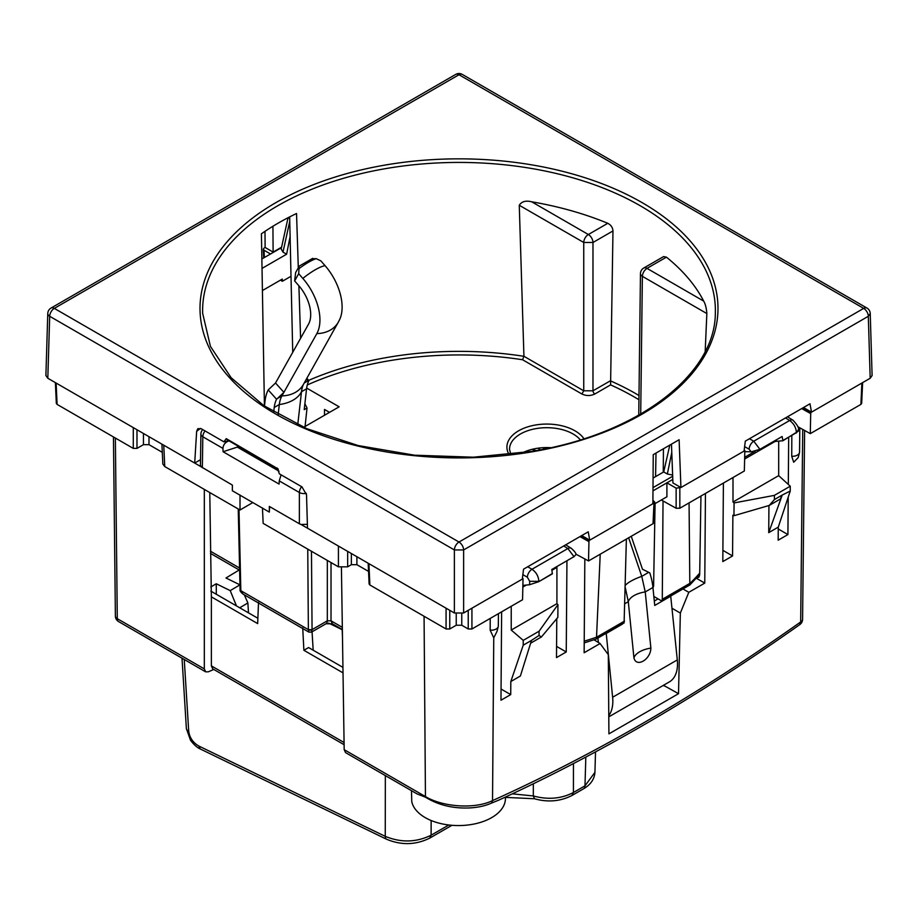 <?xml version="1.0" encoding="UTF-8"?>
<svg xmlns="http://www.w3.org/2000/svg" width="918" height="918" viewBox="0 0 918 918"><rect width="100%" height="100%" fill="white"/><g stroke="black" fill="none" stroke-linecap="round" stroke-linejoin="round"><path stroke-width="1.38" d="M501.63 611.836L500.976 700.227L510.718 694.605L501.056 689.028M312.063 631.802L313.164 650.185M236.477 605.914L230.211 590.618L239.954 584.846L225.977 577.996L239.208 569.975M244.314 594.818L247.871 602.942L248.491 612.845M239.724 607.796L247.871 602.942M210.796 586.969L216.269 583.768L230.211 590.618M216.269 583.768L216.292 594.267M523.008 579.74L522.56 599.741L471.932 628.979L471.932 608.198L523.076 578.661L523.008 579.74M510.821 681.546L523.226 645.182L531.499 640.397L520.38 676.027L510.821 681.546L510.718 694.605M531.499 640.397L539.027 635.463L539.107 631.205L523.226 640.374L523.226 645.182M523.226 640.374L511.234 630.046L511.234 606.282M522.881 585.397L529.606 584.732L529.686 581.278L538.843 581.369C538.533 576.286 536.25 572.247 531.992 569.252L527.701 566.773M529.686 581.278L527.368 577.25A6.529 3.638 -60 0 1 531.992 569.252L567.875 548.528A6.529 3.775 -58.3 0 1 571.237 548.264A6.529 3.775 -58.3 0 1 571.317 548.321M552.005 570.239L556.916 567.404L556.939 566.521M556.916 567.404L556.916 603.677L511.234 630.046M539.027 635.463L541.425 636.954L557.846 617.378L557.937 604.618L556.916 603.677M556.778 618.64L556.492 657.598L566.245 651.975L566.945 560.737M580.83 536.101L588.966 540.633L588.53 560.944L575.884 554.139M671.769 452.425L667.352 474.021L663.714 471.921L653.065 478.071M663.714 471.921L669.807 445.104M588.53 560.944L653.031 523.708L653.972 503.098L652.882 503.73L653.237 454.662L679.113 439.733L680.926 487.538L676.141 488.158L666.904 482.822L666.904 496.787L654.649 503.856M653.972 503.098L654.729 502.077L652.905 500.356M581.76 535.561L589.746 540.174L588.966 540.633M594.003 639.777L600.085 643.529L608.301 654.66L608.921 733.861L678.517 693.687L664.242 685.723L664.253 684.839M663.209 685.448L664.242 685.723M342.942 667.375L308.597 647.557L303.881 650.277L343.022 672.871M302.722 627.923L303.881 650.277M258.509 602.403L257.671 623.597L211.369 596.861L211.369 665.894L212.689 668.82L344.101 744.693M257.889 618.273L210.842 591.112M211.369 596.861L209.774 492.553M228.972 440.869L228.559 441.007C225.082 442.442 223.212 444.909 222.948 448.386L223.074 451.736L279.072 484.073L279.244 480.894L299.371 492.507A6.529 3.706 0 0 0 306.348 493.345M522.399 578.26L523.076 578.661M368.175 563.227L369.116 583.986L369.874 584.984L446.068 628.979L449.763 628.979L456.235 625.238L461.765 625.238L468.237 628.979L471.932 628.979M368.543 571.409L356.895 564.685L356.895 556.71M262.456 507.941L263.156 523.375L338.421 566.831L347.658 566.831L351.353 564.685L356.895 564.685M411.471 790.673L411.769 801.598A47.002 27.138 0 0 0 425.218 817.617A47.002 27.138 0 0 0 469.534 824.8A47.002 27.138 0 0 0 505.439 798.775L505.474 797.031M799.762 624.619L799.83 624.573C699.424 695.637 599.006 754.183 498.577 800.209L491.623 803.043C485.381 805.855 478.048 807.484 469.614 807.932C452.964 808.666 438.253 805.097 425.482 797.203L417.07 793.909L345.558 752.622L344.181 749.662L425.447 796.583L424.07 616.276M575.999 554.483L573.979 556.675L551.798 569.493L552.361 573.842L538.832 581.656L529.606 584.732M539.107 631.205L557.937 604.618M797.845 426.709L810.284 433.629L860.9 404.402L861.669 403.381L862.61 382.645M791.821 435.591L791.741 456.349L794.208 456.189A7.447 4.303 0 0 0 799.475 452.712A7.447 4.303 0 0 0 799.555 452.092A7.447 4.303 0 0 0 799.544 451.851L799.808 427.799L799.555 452.092M791.741 456.349L793.691 462.236L798.178 457.623L799.475 452.712M768.94 505.531L768.722 532.647L778.269 527.139L778.177 540.186L787.919 534.563L788.206 497.166M788.31 484.44L788.677 437.416M802.596 408.062L810.732 412.595L810.284 433.629M787.919 534.563L778.257 528.986M778.682 441.11L778.682 475.639L790.249 486.207L790.249 491.015L781.975 495.192L780.426 498.979L769.192 505.462L733.964 515.698L732.874 515.182L732.564 555.952L722.902 550.364M490.223 618.411L490.178 630.253L492.977 630.104A7.447 4.303 0 0 0 498.244 626.615A7.447 4.303 0 0 0 498.325 625.996A7.447 4.303 0 0 0 498.313 625.755L498.451 613.672L498.325 625.996M491.623 803.043L492.53 800.599L493.758 637.849L490.178 630.253M493.758 637.849L496.948 631.527L498.244 626.615M802.734 429.429L800.668 621.956A6.529 3.787 -179.4 0 0 802.584 619.306L804.616 430.473L802.584 619.283A6.529 3.787 -179.4 0 1 802.584 619.306A6.529 6.529 0 0 1 799.83 624.573L800.668 621.956C697.887 694.696 595.162 754.252 492.53 800.599C475.168 809.24 443.015 807.186 425.447 796.583A6.529 3.775 120 0 0 425.482 797.203M573.979 556.675L567.875 548.528L563.732 545.969M541.425 636.954L530.627 643.197M653.031 523.708L653.8 522.686M696.613 577.973L698.919 577.147L699.677 574.84L700.95 496.03M744.165 450.233L744.842 450.635L744.337 470.991L679.836 508.228L676.141 508.262L661.339 500M652.996 487.63L672.676 476.258M667.352 474.021L672.63 475.065M652.973 490.866L672.802 479.425M663.645 685.195L663.966 685.884M595.518 751.899L594.933 772.336L584.984 785.842L573.417 792.521C561.346 798.775 547.989 799.922 533.324 795.952L533.335 783.788M341.427 567.817L344.181 749.662M213.802 669.463L208.294 671.815L205.643 671.85L204.324 668.912L117.286 618.675A6.529 3.787 179.4 0 1 115.381 616.024A6.529 3.787 179.4 0 1 115.381 616.001L113.453 436.945L115.381 616.024A6.529 6.529 0 0 0 118.64 621.612A6.529 3.775 -60 0 1 117.286 618.675L115.358 438.047M204.324 489.409L204.324 668.912M448.81 824.995L431.116 835.196C416.347 842.449 401.063 842.839 385.262 836.355L198.839 746.047C192.998 742.662 189.613 737.716 188.706 731.187A6.529 3.661 176.5 0 1 186.377 728.605L182.016 658.206M512.324 793.84L533.324 795.952L534.528 798.775C547.954 802.504 560.473 801.391 572.063 795.424L571.983 795.47M543.445 447.663L543.49 449.2M537.741 448.225L540.461 449.786M252.806 502.571L240.011 510.006L164.747 466.551L163.771 445.219L47.816 378.262L45.9 375.531L47.77 313.52M161.935 444.151L162.83 463.992L164.747 466.551M162.302 452.344L148.991 444.656L148.991 436.681M55.39 382.645L56.331 403.404L57.1 404.402L133.282 448.397L136.977 448.397L143.449 444.656L148.991 444.656M205.07 430.944A6.529 3.775 120 0 0 202.821 436.773L222.948 448.386M238.898 446.596L223.074 451.736M262.41 290.558L282.296 279.072L282.377 281.264L291.006 276.284M262.032 268.4L286.623 254.206L290.111 236.534M200.526 459.7L194.696 463.062L201.145 466.792L200.445 465.059M328.644 623.115L342.184 629.668L342.471 636.667M307.392 524.327L301.047 524.476L307.496 528.194L306.52 494.756L301.976 486.896L279.382 473.849L277.236 468.077A13.07 7.539 120 0 0 278.246 469.236M454.376 612.995L454.376 549.939A6.529 3.775 -60 0 1 459 542.033A6.529 3.775 -120 0 1 463.624 549.939L868.313 316.285L870.23 313.531A6.529 6.529 0 0 0 866.959 308.058L462.27 74.404A6.529 6.529 0 0 0 455.73 74.404L51.041 308.058A6.529 6.529 0 0 0 47.77 313.577A6.529 3.775 -178.3 0 0 49.687 316.285L454.376 549.939L463.624 549.939L463.624 612.995L454.376 612.995L307.496 528.194M201.145 466.792L232.38 485.094L232.346 490.751L269.307 512.095L269.582 506.575M810.732 412.595L870.184 378.262L872.1 375.531L870.23 313.52M778.269 527.139L790.249 491.015M768.722 532.647L781.975 495.789M733.964 515.698L734.067 502.926L733 502.02L733 477.532M793.083 420.283A6.529 3.775 121.7 0 0 792.991 420.226A6.529 3.775 121.7 0 0 789.641 420.501C793.84 423.519 796.101 427.581 796.411 432.665L782.87 440.479L782.125 436.509L759.932 449.315L751.188 451.828L744.739 451.645M744.842 450.635L744.062 451.082L745.313 441.133L809.986 403.794L811.512 412.148L803.514 407.523M671.46 444.151L672.928 482.914L680.926 487.538L744.062 451.082M301.62 486.689A6.529 3.775 120 0 0 299.371 492.507L299.371 523.776L301.047 524.476M281.103 474.836L279.244 480.894M240.011 494.986L240.011 510.006M278.005 468.857L226.23 438.632L223.946 441.845L201.352 428.798L197.829 428.66L196.647 431.322L194.696 463.062L163.771 445.219M299.371 523.776L269.341 506.438L269.307 512.095M282.377 281.264L280.472 280.128M270.523 253.976L264.028 250.235L263.271 249.203L264.028 248.101L265.118 247.47L273.116 252.083L281.574 247.206M286.623 254.206L282.985 252.106L281.183 249.007L288.057 217.727M261.871 258.979L281.482 247.653M776.399 439.814L776.399 441.294L782.87 440.766L798.293 431.173M776.399 441.294L772.325 442.166M744.647 457.336L755.25 451.208M778.682 475.639L733 502.02M790.249 486.207L774.367 495.376L734.067 502.926M769.192 505.462L774.459 499.541L781.975 495.192M774.459 499.541L774.367 495.376M759.932 449.315L753.758 441.214A6.529 3.638 120 0 0 749.134 449.212L744.624 446.607M672.137 608.324L680.341 613.063L678.517 693.687M682.958 588.943L688.798 592.317L680.341 613.063M566.245 651.975L556.572 646.387M600.085 643.529L584.135 652.744L584.835 558.947M522.296 579.12L523.547 569.171L588.22 531.832L589.746 540.174L652.882 503.73M705.449 493.436L704.76 583.102L696.36 578.26M688.798 592.317L704.76 583.102M723.395 483.075L722.81 561.575L732.564 555.952M625.273 587.497L628.302 601.692L633.936 657.896C636.3 667.914 650.655 659.617 650.873 648.108A20.253 10.178 -5.7 0 0 633.936 657.896M597.916 638.033L598.364 642.462M650.873 648.108L645.239 591.915L641.762 576.355L628.635 537.787M608.772 715.604A39.199 22.629 60 0 0 612.627 697.255L606.236 633.454L622.404 624.114M612.627 697.255L677.3 659.916L670.702 596.011M625.319 585.42A20.253 5.37 -18.8 0 1 641.762 576.355L648.705 572.339L649.783 572.878A52.269 30.179 60 0 1 652.939 587.463L654.741 605.444L670.909 596.103M654.305 601.049L658.068 598.869M648.705 572.339L642.474 569.252L631.251 536.273M677.3 659.916A39.199 22.629 60 0 1 669.394 681.879L608.783 716.866M273.725 411.952L274.23 407.466A39.199 22.629 60 0 1 276.593 399.273L283.903 392.353L281.929 395.876A33.323 25.738 29.3 0 0 303.399 384.435L338.317 322.161A33.323 25.738 -150.7 0 1 316.836 333.601L283.903 392.353L275.526 383.001L308.54 324.123A30.053 17.35 60 0 0 298.775 285.659L294.632 280.919L298.694 273.679L302.837 278.418A43.123 24.901 -120 0 1 316.836 333.601M274.23 407.466L279.313 404.528L278.177 414.557M303.445 384.367A39.199 22.629 60 0 0 301.494 391.722L297.753 424.644M305.074 426.468L307.025 408.028L304.202 409.657L306.566 388.784A39.199 22.629 60 0 1 308.93 380.603L306.853 378.285M304.879 403.679L307.025 408.028M264.499 405.767L265.061 400.868A52.269 30.179 60 0 1 268.217 389.932L276.593 399.273M308.93 380.603L306.073 379.547M306.566 388.784L301.494 391.722A33.323 21.435 -173.5 0 1 279.313 404.528A39.199 22.629 60 0 1 281.929 395.876L277.431 398.469M268.217 389.932L275.526 383.001M338.317 322.161L339.717 319.407A43.123 24.901 -120 0 0 325.018 265.612A33.323 8.836 138.8 0 0 302.837 278.418M312.063 258.853L316.159 258.647L320.864 260.873L325.018 265.612M294.632 280.919L295.642 272.554L299.348 266.036L312.74 258.325M298.694 273.679L299.13 266.323M265.118 247.47L264.992 231.336M463.624 612.995L471.932 608.198M273.116 252.083L272.921 226.264M640.707 414.052L642.37 276.329C642.669 272.944 644.207 270.294 646.995 268.366A6.529 3.775 -120 0 0 643.725 268.045A6.529 6.529 0 0 0 640.466 273.633A6.529 3.775 -179.3 0 0 642.37 276.329L706.849 313.554C706.447 308.196 705.391 304.042 703.693 301.104A255.25 147.373 0 0 0 666.411 257.155L663.611 256.57L643.725 268.045M522.422 452.849A37.041 21.389 180 0 1 550.651 447.686M519.267 205.265L583.745 242.478L583.745 390.804L523.926 356.264L519.267 205.265C521.654 201.501 525.784 200.342 531.66 201.788L588.358 234.515A6.529 3.775 -60 0 0 583.745 242.478L592.982 242.478A6.529 3.775 -120 0 0 588.358 234.515L607.773 223.303A255.25 147.373 0 0 0 531.66 201.788M607.773 223.303C610.986 224.967 612.719 227.515 612.972 230.946L592.982 242.478L592.982 390.804A2.616 1.503 -120 0 0 594.83 393.994L610.585 384.894L612.972 230.946M705.185 351.433L706.849 313.554M638.985 395.532A249.983 144.333 180 0 0 610.355 380.821L592.982 390.804L583.745 390.804L581.897 393.994L522.572 359.741L523.926 356.31A249.983 144.333 180 0 0 388.624 357.205A249.983 144.333 180 0 0 308.712 380.35M263.718 405.584A249.983 144.333 180 0 1 264.407 405.09L264.636 406.204M300.599 338.283L298.889 285.785M298.304 267.792L296.537 213.515A255.789 147.683 0 0 0 261.423 233.792L264.407 405.09M289.663 216.9L292.727 352.317M308.907 632.112L308.368 629.679L312.063 629.679L311.523 632.112L308.907 632.112L243.018 594.072C240.723 592.19 239.747 590.722 240.08 589.654L240.837 590.687L238.99 509.421M243.006 594.061L240.837 590.687A2.616 1.526 -1.3 0 1 240.068 589.62L238.232 508.985M307.76 549.125L308.368 629.656A2.616 1.549 -0.4 0 0 312.063 629.633L312.063 629.679M655.085 503.615L653.593 586.304L653.134 587.382L645.239 591.915A20.253 10.178 -5.7 0 0 628.302 601.692L624.906 603.654M699.677 574.507L689.831 584.973L689.062 502.903M653.834 596.436L661.912 601.095L689.831 584.973M661.912 601.095L662.28 599.282L690.256 583.125A269.066 155.349 180 0 0 699.7 573.107M600.223 554.197L596.528 637.195A269.066 155.349 180 0 1 584.215 641.177M626.374 539.096L624.102 622.92L596.195 639.031L596.528 637.195M663.439 448.787L663.255 472.185M663.037 500.953L662.28 599.282M655.578 476.626L656.003 453.079M303.64 427.306L339.144 406.812L306.658 388.062M329.528 412.366L324.502 409.462L324.502 415.257M311.466 551.27L312.063 629.633L327.324 620.82A6.529 3.775 60 0 1 325.97 623.77L311.523 632.112M331.019 562.562L331.019 620.82L332.373 623.77L325.97 623.77M584.204 642.91L596.195 639.031M223.946 441.845L229.225 440.72M536.112 450.6L532.061 449.338M527.368 577.25L522.858 574.645M579.935 536.617L588.977 541.654M227.538 440.411L228.559 441.007M538.832 581.656L552.384 573.543M522.847 587.072L526.335 585.053M801.701 408.579L810.743 413.628M676.141 508.262L676.141 488.158M585.822 757.086L584.984 785.842A6.529 3.775 60 0 1 583.63 788.746L572.063 795.424L573.417 792.521L573.452 763.581M344.078 742.513L211.369 665.894M184.254 659.503L188.706 731.187M198.839 746.047L200.193 748.939L386.616 839.259A6.529 3.431 115.8 0 1 385.262 836.355L385.342 775.595M429.693 838.145L431.116 835.196L431.139 820.52M468.237 628.979L468.237 610.332M338.421 566.831L338.421 546.049M347.658 566.831L347.658 551.374M351.353 564.685L351.353 553.508M369.874 584.984L368.91 563.652M446.068 628.979L446.068 608.198M449.763 628.979L449.763 610.332M456.235 625.238L456.235 613.74M461.765 625.238L461.765 613.74M860.9 404.402L861.876 383.07M751.188 451.828L749.134 449.212M679.836 508.228L679.836 488.158M429.762 838.1C415.762 845.03 401.373 845.409 386.616 839.259A6.529 3.431 115.8 0 0 386.696 839.293M237.2 447.032L279.038 471.186M57.1 404.402L56.124 383.07M133.282 448.397L133.282 427.616M136.977 448.397L136.977 429.75M143.449 444.656L143.449 433.48M202.752 429.601A6.529 6.529 0 0 0 200.904 434.053A6.529 3.775 0.9 0 0 202.821 436.773L202.35 467.755M264.361 257.533L264.028 250.235M289.767 221.261L282.985 252.106M785.498 417.931L789.641 420.501L753.758 441.214L749.467 438.735M798.316 429.899L796.399 432.952M744.613 459.034L774.999 441.489M288.55 217.474A6.529 2.651 12.4 0 0 289.709 218.622M304.202 383.013L308.597 380.477M316.159 258.647A33.323 8.836 138.8 0 0 299.52 268.251M196.647 431.322L200.468 428.385M51.041 308.058A6.529 3.775 60 0 1 54.311 308.379A6.529 3.775 -60 0 0 49.687 316.285L47.816 378.262M462.27 74.404A6.529 3.775 120 0 0 459 74.737L54.311 308.379L459 542.033L863.689 308.379L459 74.737A6.529 3.775 60 0 0 455.73 74.404M870.184 378.262L868.313 316.285A6.529 3.775 -120 0 0 863.689 308.379A6.529 3.775 120 0 1 866.959 308.058M386.088 164.896A258.991 149.531 0 0 0 210.486 350.481A258.991 149.531 0 0 0 531.912 451.863A258.991 149.531 0 0 0 707.514 266.277A258.991 149.531 0 0 0 386.088 164.896M510.798 454.387L509.524 449.338A37.248 21.504 180 0 1 532.417 429.36A37.248 21.504 180 0 1 573.119 433.996A37.248 21.504 180 0 1 580.348 439.883M386.822 168.419A256.374 148.016 0 0 0 202.671 313.405L210.429 346.396L231.141 377.734L263.891 405.71L306.979 428.74L358.123 445.54L414.603 455.202L473.424 457.198L531.476 451.415C637.103 434.57 715.088 374.992 715.329 313.405A256.374 148.016 0 0 0 386.822 168.419M703.693 301.104L646.995 268.366L666.411 257.155M509.088 454.582A39.864 23.019 180 0 1 525.647 427.57A39.864 23.019 180 0 1 574.966 430.806A39.864 23.019 180 0 1 583.94 438.747M610.585 384.894A247.378 142.818 180 0 1 638.939 399.755M581.897 393.994C586.212 396.037 590.515 396.037 594.83 393.994M307.278 384.963A247.378 142.818 180 0 1 389.358 360.717A247.378 142.818 180 0 1 522.572 359.741M210.406 551.19L239.587 568.035M308.368 629.656L240.837 590.687M342.334 627.35L331.019 620.82L327.324 620.82L327.324 560.428M653.593 585.948A247.378 142.818 180 0 1 652.836 586.499M596.528 637.241L624.504 621.096M226.23 438.632A13.07 7.539 120 0 0 227.836 440.204L278.303 469.339M575.988 554.426C576.114 553.29 574.53 551.236 571.226 548.264L565.695 544.833M653.8 522.721L654.729 502.1M205.655 671.85L118.64 621.612M594.921 772.336C594.451 779.164 590.687 784.626 583.63 788.746M200.193 748.939C200.468 749.042 195.936 747.608 190.462 740.137L186.388 728.605M429.773 838.1L451.931 825.305M505.462 797.386L534.483 798.752M200.445 465.047L200.904 434.053M787.46 416.806L792.991 420.226C797.501 425.045 799.28 428.304 798.316 430.003L798.293 431.208M263.661 257.947L263.271 249.226M638.756 415.166L640.466 273.621M210.44 553.37L239.632 570.227M332.373 623.77L342.368 629.541"/></g></svg>

